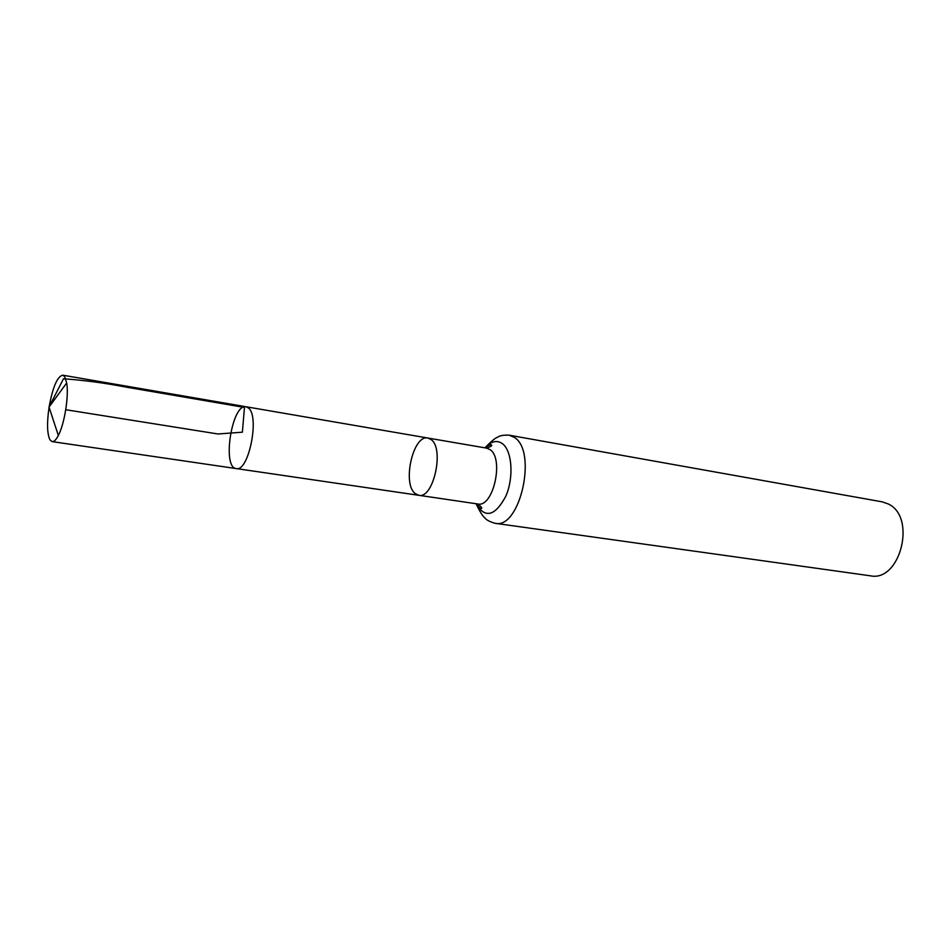 <?xml version="1.0" encoding="UTF-8"?>
<svg xmlns="http://www.w3.org/2000/svg" width="951" height="951" viewBox="0 0 951 951"><rect width="100%" height="100%" fill="white"/><g stroke="black" fill="none" stroke-linecap="round" stroke-linejoin="round"><path stroke-width="1.43" d="M246.119 406.766L486.686 448.147L489.955 449.585C504.375 458.394 493.224 507.965 477.794 503.982L418.773 495.305L415.147 493.533C401.94 483.584 413.186 434.25 427.891 438.066L431.005 439.493C444.699 448.337 433.478 499.216 418.773 495.305L236.276 468.581C248.461 472.29 259.849 417.097 248.675 408.169L246.119 406.766C232.02 403.093 221.738 467.702 236.276 468.581C248.461 472.29 259.849 417.097 248.675 408.169L246.119 406.766L62.73 375.181C57.322 376.441 52.78 387.033 49.107 406.969M509.154 435.178L514.17 437.305C537.719 450.798 520.042 529.671 495.126 523.3L870.367 575.807C900.347 582.357 916.823 516.857 888.222 503.959L882.159 501.843L509.154 435.178C503.602 434.952 499.774 435.606 497.67 437.139C495.305 437.947 491.334 441.24 485.771 447.018L485.01 447.862M49.072 407.183C46.801 422.933 47.098 433.834 49.987 439.885L52.15 441.621C54.041 441.846 56.097 439.79 58.344 435.475C64.525 423.92 68.995 395.854 66.701 382.956L64.609 376.548L62.73 375.181M65.75 409.726L217.957 433.977L242.374 432.194L244.466 407.444L125.639 387.033C104.551 382.956 83.831 380.198 63.467 378.783L49.036 407.064L58.344 435.475M476.118 503.733L476.582 504.779C485.569 518.675 495.34 515.775 505.884 496.077C514.111 477.093 512.03 450.156 502.092 443.428C496.874 440.016 491.429 441.216 485.771 447.018L490.561 444.723C493.022 445.139 491.726 446.281 486.686 448.147M495.126 523.3C489.777 521.778 486.341 519.971 484.82 517.855C482.811 516.357 480.065 511.995 476.582 504.779L480.41 508.44C482.882 508.809 482.002 507.323 477.794 503.982M236.276 468.581L52.15 441.621M49.036 407.064L66.701 382.956"/></g></svg>
